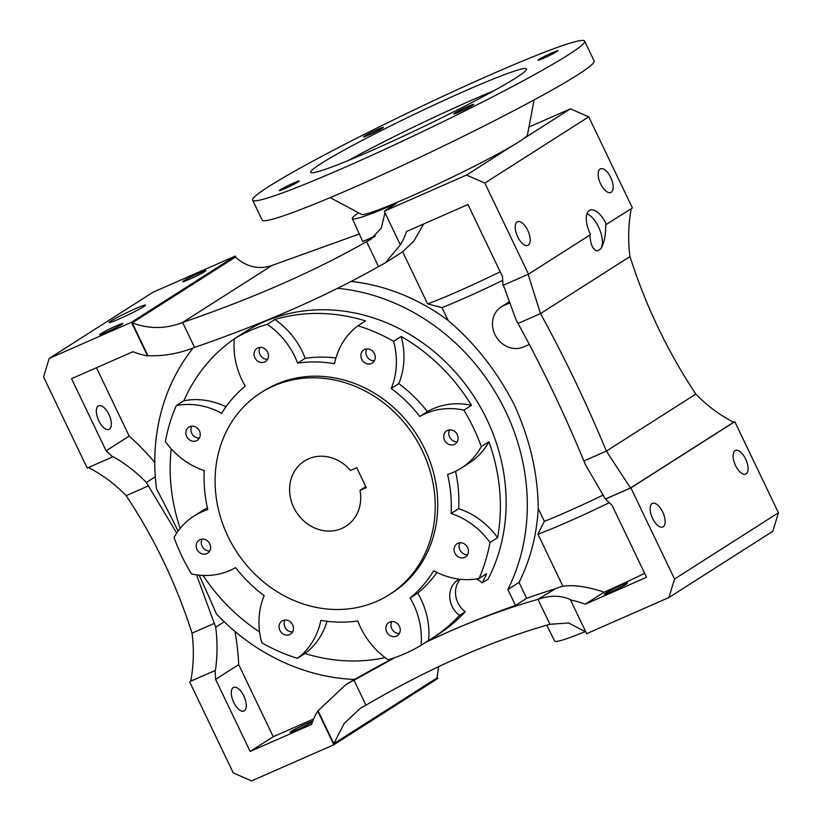<?xml version="1.0" encoding="UTF-8"?>
<svg xmlns="http://www.w3.org/2000/svg" width="822" height="822" viewBox="0 0 822 822"><rect width="100%" height="100%" fill="white"/><g stroke="black" fill="none" stroke-linecap="round" stroke-linejoin="round"><path stroke-width="1.23" d="M244.34 710.814A12.885 5.939 66.3 0 0 244.031 696.419A12.885 5.939 66.3 0 0 233.602 687.428A12.885 5.939 66.3 0 0 233.222 687.624A12.885 5.939 66.3 0 0 233.54 702.029A12.885 5.939 66.3 0 0 243.97 711.02A12.885 5.939 66.3 0 0 244.34 710.814M109.398 429.176A12.885 5.939 66.3 0 0 109.09 414.771A12.885 5.939 66.3 0 0 98.661 405.78A12.885 5.939 66.3 0 0 98.28 405.986A12.885 5.939 66.3 0 0 98.599 420.381A12.885 5.939 66.3 0 0 109.028 429.372A12.885 5.939 66.3 0 0 109.398 429.176M482.257 582.88A179.473 158.903 -122.5 0 0 486.655 573.674L479.072 578.503A179.473 158.903 -122.5 0 0 489.994 542.51L497.577 537.68A179.473 158.903 -122.5 0 0 488.915 441.763L481.332 446.593A179.473 158.903 -122.5 0 0 463.875 410.147L471.448 405.318A179.473 158.903 -122.5 0 0 401.167 336.475L393.594 341.305A179.473 158.903 -122.5 0 0 357.981 325.759L365.554 320.929A179.473 158.903 -122.5 0 0 274.825 319.491L267.242 324.32A179.473 158.903 -122.5 0 0 250.299 330.516A179.473 158.903 -122.5 0 0 234.342 338.777L241.915 333.948A179.473 158.903 -122.5 0 0 238.801 335.879L244.566 332.201A179.473 158.903 -122.5 0 1 263.646 322.008A179.473 158.903 -122.5 0 1 456.909 373.897A179.473 158.903 -122.5 0 1 488.032 579.202L482.257 582.88A22.091 19.553 -122.5 0 0 476.349 578.976M135.24 308.764A20.252 1.274 -25.6 0 0 109.038 322.573A20.252 1.274 -25.6 0 0 119.365 318.885A20.252 1.274 -25.6 0 0 145.556 305.075A20.252 1.274 -25.6 0 0 135.24 308.764M606.41 224.509A20.252 9.33 66.3 0 0 589.939 210.196A20.252 9.33 66.3 0 0 589.353 210.504A20.252 9.33 66.3 0 0 590.556 234.609L528.495 274.168L484.836 183.049L588.737 116.827L632.395 207.945L605.66 224.838C605.824 235.328 604.17 243.353 600.707 248.922L597.635 250.874C593.176 250.391 590.566 245.079 589.806 234.938M457.885 543.311A7.819 6.925 -122.5 0 0 457.053 543.753A7.819 6.925 -122.5 0 0 455.141 553.617A7.819 6.925 -122.5 0 0 464.636 557.388A7.819 6.925 -122.5 0 0 465.468 556.946A7.819 6.925 -122.5 0 0 467.369 547.082A7.819 6.925 -122.5 0 0 457.885 543.311M459.991 542.787A7.819 6.925 -122.5 0 0 460.464 550.853A7.819 6.925 -122.5 0 0 467.574 554.686M364.691 349.442A7.819 6.925 -122.5 0 0 363.858 349.884A7.819 6.925 -122.5 0 0 361.947 359.748A7.819 6.925 -122.5 0 0 371.441 363.53A7.819 6.925 -122.5 0 0 372.274 363.077A7.819 6.925 -122.5 0 0 374.174 353.213A7.819 6.925 -122.5 0 0 364.691 349.442M366.797 348.929A7.819 6.925 -122.5 0 0 367.27 356.984A7.819 6.925 -122.5 0 0 374.38 360.827M257.882 347.912A7.819 6.925 -122.5 0 0 257.05 348.353A7.819 6.925 -122.5 0 0 255.149 358.217A7.819 6.925 -122.5 0 0 264.633 361.999A7.819 6.925 -122.5 0 0 265.465 361.546A7.819 6.925 -122.5 0 0 267.376 351.693A7.819 6.925 -122.5 0 0 257.882 347.912M259.988 347.398A7.819 6.925 -122.5 0 0 260.471 355.453A7.819 6.925 -122.5 0 0 267.582 359.296M189.687 426.68A7.819 6.925 -122.5 0 0 188.855 427.132A7.819 6.925 -122.5 0 0 186.943 436.996A7.819 6.925 -122.5 0 0 196.427 440.767A7.819 6.925 -122.5 0 0 197.259 440.325A7.819 6.925 -122.5 0 0 199.171 430.461A7.819 6.925 -122.5 0 0 189.687 426.68M191.793 426.166A7.819 6.925 -122.5 0 0 192.266 434.232A7.819 6.925 -122.5 0 0 199.376 438.064M447.538 430.379A7.819 6.925 -122.5 0 0 446.706 430.82A7.819 6.925 -122.5 0 0 444.794 440.684A7.819 6.925 -122.5 0 0 454.278 444.455A7.819 6.925 -122.5 0 0 455.111 444.014A7.819 6.925 -122.5 0 0 457.022 434.15A7.819 6.925 -122.5 0 0 447.538 430.379M449.644 429.865A7.819 6.925 -122.5 0 0 450.117 437.921A7.819 6.925 -122.5 0 0 457.227 441.753M389.679 622.079A7.819 6.925 -122.5 0 0 388.847 622.521A7.819 6.925 -122.5 0 0 386.946 632.385A7.819 6.925 -122.5 0 0 396.43 636.156A7.819 6.925 -122.5 0 0 397.262 635.714A7.819 6.925 -122.5 0 0 399.173 625.85A7.819 6.925 -122.5 0 0 389.679 622.079M391.786 621.566A7.819 6.925 -122.5 0 0 392.269 629.621A7.819 6.925 -122.5 0 0 399.369 633.454M282.881 620.548A7.819 6.925 -122.5 0 0 282.049 620.99A7.819 6.925 -122.5 0 0 280.138 630.854A7.819 6.925 -122.5 0 0 289.621 634.635A7.819 6.925 -122.5 0 0 290.454 634.183A7.819 6.925 -122.5 0 0 292.365 624.319A7.819 6.925 -122.5 0 0 282.881 620.548M284.987 620.035A7.819 6.925 -122.5 0 0 285.46 628.09A7.819 6.925 -122.5 0 0 292.57 631.923M200.034 539.612A7.819 6.925 -122.5 0 0 199.201 540.054A7.819 6.925 -122.5 0 0 197.301 549.918A7.819 6.925 -122.5 0 0 206.784 553.699A7.819 6.925 -122.5 0 0 207.617 553.247A7.819 6.925 -122.5 0 0 209.528 543.393A7.819 6.925 -122.5 0 0 200.034 539.612M202.14 539.098A7.819 6.925 -122.5 0 0 202.623 547.154A7.819 6.925 -122.5 0 0 209.723 550.997M204.688 271.599A12.885 0.812 -25.6 0 0 205.839 270.633A12.885 0.812 -25.6 0 0 196.633 274.168A12.885 0.812 -25.6 0 0 183.748 280.805A12.885 0.812 -25.6 0 0 182.597 281.771A12.885 0.812 -25.6 0 0 191.793 278.237A12.885 0.812 -25.6 0 0 204.688 271.599M121.718 324.495A12.885 0.812 -25.6 0 0 122.858 323.529A12.885 0.812 -25.6 0 0 113.662 327.053A12.885 0.812 -25.6 0 0 100.767 333.691A12.885 0.812 -25.6 0 0 99.626 334.657A12.885 0.812 -25.6 0 0 108.823 331.132A12.885 0.812 -25.6 0 0 121.718 324.495M308.497 458.861A38.655 34.226 -122.5 0 0 304.387 461.06A38.655 34.226 -122.5 0 0 294.954 509.794A38.655 34.226 -122.5 0 0 341.839 528.443A38.655 34.226 -122.5 0 0 345.939 526.255A38.655 34.226 -122.5 0 0 360.036 490.364L366.273 487.621L356.748 467.739L350.511 470.482A38.655 34.226 -122.5 0 0 308.497 458.861M365.821 486.675L360.036 490.364M312.432 721.963A12.885 0.812 154.4 0 1 296.691 729.926A12.885 0.812 154.4 0 1 290.125 732.268A12.885 0.812 154.4 0 1 306.801 723.483A12.885 0.812 154.4 0 1 312.75 721.171M610.828 591.891A12.885 0.812 154.4 0 1 604.252 594.244A12.885 0.812 154.4 0 1 620.929 585.459A12.885 0.812 154.4 0 1 627.494 583.106A12.885 0.812 154.4 0 1 610.828 591.891M611.208 192.245A12.885 5.939 66.3 0 0 610.9 177.84A12.885 5.939 66.3 0 0 600.471 168.849A12.885 5.939 66.3 0 0 600.101 169.055A12.885 5.939 66.3 0 0 600.409 183.45A12.885 5.939 66.3 0 0 610.838 192.451A12.885 5.939 66.3 0 0 611.208 192.245M663.179 526.779A12.885 5.939 66.3 0 0 662.871 512.373A12.885 5.939 66.3 0 0 652.442 503.383A12.885 5.939 66.3 0 0 652.062 503.588A12.885 5.939 66.3 0 0 652.38 517.983A12.885 5.939 66.3 0 0 662.809 526.974A12.885 5.939 66.3 0 0 663.179 526.779M528.238 245.141A12.885 5.939 66.3 0 0 527.929 230.735A12.885 5.939 66.3 0 0 517.5 221.745A12.885 5.939 66.3 0 0 517.13 221.94A12.885 5.939 66.3 0 0 517.439 236.346A12.885 5.939 66.3 0 0 527.868 245.336A12.885 5.939 66.3 0 0 528.238 245.141M746.15 473.883A12.885 5.939 66.3 0 0 745.842 459.488A12.885 5.939 66.3 0 0 735.413 450.497A12.885 5.939 66.3 0 0 735.043 450.692A12.885 5.939 66.3 0 0 735.351 465.098A12.885 5.939 66.3 0 0 745.78 474.089A12.885 5.939 66.3 0 0 746.15 473.883M358.567 212.816A102.164 6.442 -25.6 0 0 352.289 218.611A102.164 6.442 -25.6 0 0 396.348 203.496L384.244 211.213L400.365 244.853A82.837 73.343 -122.5 0 0 406.592 231.475L467.954 204.514L502.499 276.613A238.544 211.213 -122.5 0 0 503.033 285.357L528.495 274.168M352.289 218.611L362.769 241.504L375.274 235.935M234.332 338.849A179.473 158.903 -122.5 0 0 183.881 400.756L176.309 405.585A179.473 158.903 -122.5 0 0 165.386 441.578A73.631 65.195 -122.5 0 0 204.257 470.595A134.376 118.974 -122.5 0 0 207.781 509.63A73.631 65.195 -122.5 0 0 194.033 516.041A73.631 65.195 -122.5 0 0 174.048 537.496A179.473 158.903 -122.5 0 0 191.505 573.941A73.631 65.195 -122.5 0 0 229.934 570.468A73.631 65.195 -122.5 0 0 235.565 567.622A134.376 118.974 -122.5 0 0 264.17 595.642A73.631 65.195 -122.5 0 0 261.786 642.783A179.473 158.903 -122.5 0 0 297.4 658.33A73.631 65.195 -122.5 0 0 320.837 620.374A134.376 118.974 -122.5 0 0 357.765 620.959A73.631 65.195 -122.5 0 0 388.138 659.768A179.473 158.903 -122.5 0 0 405.082 653.572A179.473 158.903 -122.5 0 0 421.039 645.311A73.631 65.195 -122.5 0 0 410.127 597.954A134.376 118.974 -122.5 0 0 433.739 570.766A73.631 65.195 -122.5 0 0 479.072 578.503M489.994 542.51A73.631 65.195 -122.5 0 0 451.124 513.493A134.376 118.974 -122.5 0 0 447.6 474.458A73.631 65.195 -122.5 0 0 453.528 472.229A73.631 65.195 -122.5 0 0 461.348 468.047A73.631 65.195 -122.5 0 0 481.332 446.593M96.451 367.742L129.188 436.081L106.1 450.795L71.555 378.685L132.907 351.724A82.837 73.343 -122.5 0 0 147.57 355.936L147.929 355.7C163.599 356.234 178.6 353.666 192.923 347.983L194.557 347.418C229.626 335.304 262.598 322.471 293.475 308.918C324.33 295.345 352.689 281.227 378.541 266.575L385.364 262.814L400.365 244.853M359.327 233.993L272.061 265.424L182.587 322.45C217.696 310.418 250.689 297.626 281.566 284.073C312.432 270.489 340.77 256.341 366.581 241.606L370.938 239.264L381.305 228.023L384.984 212.806M374.77 236.387L366.581 241.606L378.541 266.575M585.829 631.943L568.547 622.963L549.939 624.309C520.963 632.426 491.042 643.266 460.166 656.829C429.29 670.403 397.889 686.514 365.954 705.153L360.416 708.245L344.141 723.514L333.814 743.694L436.996 677.924L438.65 666.652M644.654 573.324A84.676 5.343 154.4 0 1 603.965 592.261L600.697 591.069C585.356 586.302 572.77 584.699 562.916 586.281A82.837 73.343 -122.5 0 0 555.333 588.758L537.978 599.341C509.034 607.54 479.134 618.421 448.257 631.974L426.022 642.136M389.474 594.542L392.002 592.939A119.642 105.935 -122.5 0 0 421.183 442.092A119.642 105.935 -122.5 0 0 276.1 384.357A119.642 105.935 -122.5 0 0 263.379 391.149L260.851 392.762A119.642 105.935 -122.5 0 0 231.67 543.599A119.642 105.935 -122.5 0 0 376.764 601.344A119.642 105.935 -122.5 0 0 389.474 594.542A119.642 105.935 -122.5 0 0 418.665 443.705A119.642 105.935 -122.5 0 0 273.572 385.97A119.642 105.935 -122.5 0 0 260.851 392.762M297.4 658.33L304.983 653.5A179.473 158.903 -122.5 0 0 385.158 657.641M203.096 575.441A179.473 158.903 -122.5 0 0 259.608 631.984M171.202 448.791A179.473 158.903 -122.5 0 0 180.152 528.433M238.801 335.879A179.473 158.903 -122.5 0 0 235.729 337.883M385.364 262.814L402.246 252.056A82.837 73.343 -122.5 0 0 402.657 251.789L427.625 303.893L441.969 307.623A79.148 4.994 -25.6 0 0 463.403 298.633A79.148 4.994 -25.6 0 0 502.694 280.405M427.625 303.893A84.676 5.343 -25.6 0 0 457.268 291.728A84.676 5.343 -25.6 0 0 500.197 271.805M402.657 251.789L413.774 241.175L423.638 223.974M441.969 307.623L448.103 320.426C475.393 343.637 497.557 371.986 514.603 405.482C530.067 439.791 537.937 474.13 538.225 508.53L544.359 521.333L537.958 534.177A84.676 5.343 -25.6 0 0 567.601 522.011A84.676 5.343 -25.6 0 0 609.277 502.694M537.958 534.177L562.916 586.281M544.359 521.333A79.148 4.994 -25.6 0 0 565.803 512.342A79.148 4.994 -25.6 0 0 603.492 494.895M147.57 355.936L131.448 322.286L49.176 358.433L43.556 376.949L87.214 468.067L112.665 456.888A238.544 211.213 -122.5 0 0 106.1 450.795M189.605 681.787L233.263 772.906L251.583 780.9L333.855 744.753L317.734 711.102A82.837 73.343 -122.5 0 0 311.507 724.49L250.145 751.452L215.6 679.342A238.544 211.213 -122.5 0 0 215.066 670.598L190.745 681.058M215.6 679.342L238.688 664.628L273.233 736.728L250.145 751.452M538.225 508.53A202.479 179.278 57.5 0 1 519.052 582.387L507.873 589.518A202.479 179.278 -122.5 0 0 337.595 288.306M351.148 281.422A202.479 179.278 57.5 0 1 448.103 320.426M529.327 344.439L523.542 346.976A23.006 20.375 57.5 0 1 495.645 335.869A23.006 20.375 57.5 0 1 501.256 306.863L509.496 301.674M555.333 588.758A1190.718 1054.256 -122.5 0 0 526.676 598.303L515.497 605.434A1190.718 1054.256 -122.5 0 0 426.382 641.91M394.067 657.877A1190.718 1054.256 -122.5 0 0 357.344 677.965L345.158 685.229L317.734 711.102M395.197 657.487L352.504 681.048M603.965 592.261L585.192 604.232A82.837 73.343 -122.5 0 0 570.54 600.029L570.9 599.793C561.292 595.395 550.761 595.118 539.314 598.971M431.735 638.55A179.473 158.903 -122.5 0 0 459.477 615.39L465.242 611.712A179.473 158.903 -122.5 0 1 437.51 634.872L431.735 638.55A179.473 158.903 -122.5 0 1 428.622 640.482A73.631 65.195 -122.5 0 0 417.699 593.124A134.376 118.974 -122.5 0 0 436.996 572.451M459.323 579.161A22.091 19.553 -122.5 0 0 458.173 579.829A22.091 19.553 -122.5 0 0 459.477 615.39M428.622 640.482L421.039 645.311M570.54 600.029L586.651 633.67L668.923 597.522L674.543 579.007L778.444 512.774L734.786 421.655L630.885 487.888L605.434 499.077L585.449 464.738L583.918 460.967C564.159 413.271 542.201 367.434 518.035 323.467L516.113 320.015L503.393 285.131M463.875 410.147A73.631 65.195 -122.5 0 0 419.816 416.466A134.376 118.974 -122.5 0 0 391.21 388.446A73.631 65.195 -122.5 0 0 393.594 341.305M357.981 325.759A73.631 65.195 -122.5 0 0 334.544 363.714A134.376 118.974 -122.5 0 0 297.615 363.129A73.631 65.195 -122.5 0 0 267.242 324.32M234.342 338.777A73.631 65.195 -122.5 0 0 245.254 386.135A134.376 118.974 -122.5 0 0 221.642 413.322A73.631 65.195 -122.5 0 0 176.309 405.585M335.941 357.971A134.376 118.974 -122.5 0 0 305.188 358.3L297.615 363.129M305.188 358.3A73.631 65.195 -122.5 0 0 274.825 319.491M225.958 406.808A73.631 65.195 -122.5 0 0 183.881 400.756M207.411 507.975A73.631 65.195 -122.5 0 0 201.606 511.212L194.033 516.041M304.983 653.5A73.631 65.195 -122.5 0 0 327.012 621.288M417.699 593.124L410.127 597.954M497.577 537.68A73.631 65.195 -122.5 0 0 458.697 508.664L451.124 513.493M458.697 508.664A134.376 118.974 -122.5 0 0 455.552 471.283M461.348 468.047L468.93 463.218A73.631 65.195 -122.5 0 0 488.915 441.763M199.119 575.164A1613.617 1428.687 -122.5 0 1 216.474 614.003A202.479 179.278 -122.5 0 0 354.477 679.455A82.837 73.343 -122.5 0 1 357.344 677.965M193.191 347.891A202.479 179.278 -122.5 0 0 156.519 488.874A1613.617 1428.687 -122.5 0 1 178.086 531.115M460.289 579.274A22.091 19.553 -122.5 0 0 465.242 611.712M515.497 605.434L507.873 589.518M519.052 582.387L526.676 598.303M471.448 405.318A73.631 65.195 -122.5 0 0 427.389 411.637A134.376 118.974 -122.5 0 0 398.783 383.617L391.21 388.446M427.389 411.637L419.816 416.466M398.783 383.617A73.631 65.195 -122.5 0 0 401.167 336.475M224.201 621.781L215.703 627.196C217.563 641.859 217.47 656.254 215.426 670.372L215.066 670.598M155.296 476.791L146.367 482.483L176.709 533.098M196.53 574.845L215.703 627.196M605.434 499.077A238.544 211.213 -122.5 0 0 612 505.16L646.554 577.27L585.192 604.232M236.171 257.789L235.349 256.053L153.077 292.211L49.176 358.433M588.737 116.827L570.417 108.833L528.947 127.05M484.836 183.049L466.516 175.055L384.244 211.213M333.855 744.753L437.756 678.52L437.016 676.968M318.093 710.876L333.814 743.694M674.543 579.007L630.885 487.888M585.367 631.563A102.164 6.442 154.4 0 1 554.706 641.088L546.753 625.213M668.923 597.522L772.824 531.289L778.444 512.774M466.516 175.055L513.38 145.186M523.552 138.702L570.417 108.833M235.349 256.053L131.448 322.286M734.786 421.655L733.604 422.179M272.061 265.424C258.961 269.852 246.734 267.088 235.38 257.111L132.198 322.882C149.234 329.18 166.023 329.026 182.587 322.45L194.557 347.418M132.198 322.882L147.929 355.7M695.854 394.067C667.69 351.713 645.732 305.876 629.971 256.567L540.506 313.593C564.591 357.488 586.548 403.325 606.379 451.103L695.854 394.067C707.167 405.78 719.774 415.172 733.676 422.22L630.505 487.991L605.793 498.841M583.918 460.967L606.379 451.103L630.505 487.991M629.971 256.567C627.864 240.271 628.306 224.252 631.286 208.5M528.104 274.271L540.506 313.593L518.035 323.467M215.426 670.372L190.714 681.222C193.694 665.471 194.136 649.452 192.029 633.166C176.206 583.733 154.248 537.896 126.146 495.656C114.823 483.942 102.216 474.561 88.324 467.513M112.665 456.888L113.025 456.652C125.026 463.372 136.144 471.972 146.367 482.483M273.233 736.728L313.675 718.962M238.688 664.628A238.544 211.213 -122.5 0 0 235 631.481M154.762 462.416A238.544 211.213 -122.5 0 0 129.188 436.081M600.707 248.922A20.252 9.33 66.3 0 0 599.865 230.026A20.252 9.33 66.3 0 0 587.021 213.71M501.256 306.863A23.006 20.375 57.5 0 1 503.701 305.558L509.907 302.835M552.312 52.7A11.046 0.699 -25.6 0 0 538.02 60.232A11.046 0.699 -25.6 0 0 543.65 58.218A11.046 0.699 -25.6 0 0 557.943 50.687A11.046 0.699 -25.6 0 0 552.312 52.7M377.781 129.383A11.046 0.699 -25.6 0 0 363.488 136.914A11.046 0.699 -25.6 0 0 369.119 134.911A11.046 0.699 -25.6 0 0 383.412 127.379A11.046 0.699 -25.6 0 0 377.781 129.383M293.598 183.049A11.046 0.699 -25.6 0 0 279.316 190.581A11.046 0.699 -25.6 0 0 284.946 188.567A11.046 0.699 -25.6 0 0 299.229 181.035A11.046 0.699 -25.6 0 0 293.598 183.049M468.129 106.367A11.046 0.699 -25.6 0 0 453.836 113.898A11.046 0.699 -25.6 0 0 459.467 111.884A11.046 0.699 -25.6 0 0 473.76 104.353A11.046 0.699 -25.6 0 0 468.129 106.367M330.156 197.629L361.629 214.45A92.033 5.805 -25.6 0 0 408.349 197.475A92.033 5.805 -25.6 0 0 527.447 134.993L534.064 99.935M252.621 200.167L262.146 220.049A184.077 11.611 -25.6 0 0 355.998 186.512A184.077 11.611 -25.6 0 0 594.152 60.982L584.627 41.1A184.077 11.611 -25.6 0 0 490.775 74.638A184.077 11.611 -25.6 0 0 252.621 200.167A184.077 11.611 -25.6 0 0 346.473 166.63A184.077 11.611 -25.6 0 0 584.627 41.1M465.519 90.739A119.642 7.552 -25.6 0 0 310.726 172.332A119.642 7.552 -25.6 0 0 371.729 150.529A119.642 7.552 -25.6 0 0 526.522 68.935A119.642 7.552 -25.6 0 0 465.519 90.739M493.724 90.841A119.642 7.552 -25.6 0 0 470.348 100.798A119.642 7.552 -25.6 0 0 348.343 160.495M537.978 599.341L549.939 624.309M353.984 680.184L365.954 705.153M126.146 495.656L148.607 485.792M192.029 633.166L214.491 623.292M509.548 301.828L503.701 305.558M354.231 679.445L345.158 685.229"/></g></svg>
